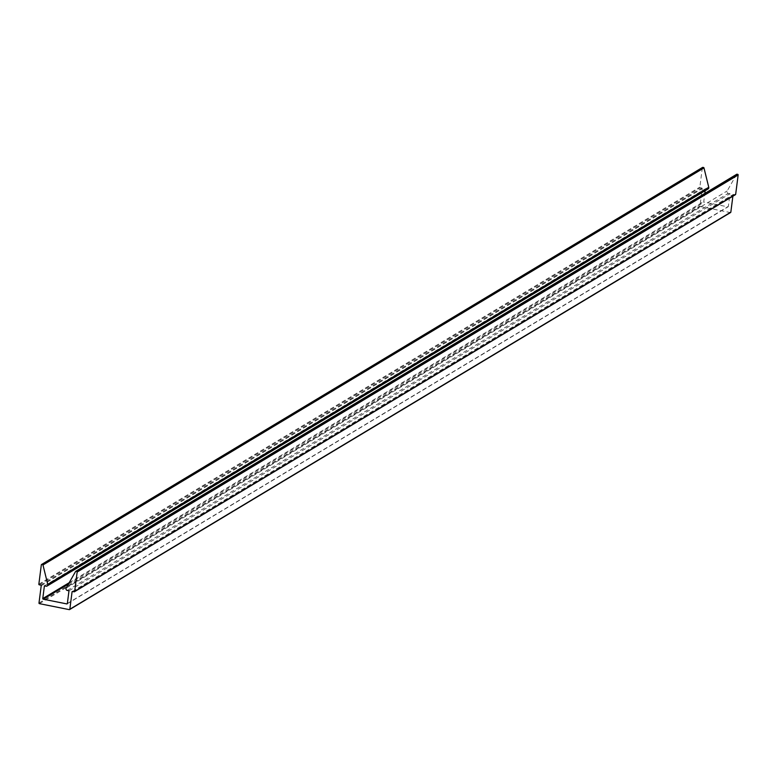 <?xml version="1.0" encoding="UTF-8"?>
<svg xmlns="http://www.w3.org/2000/svg" width="777" height="777" viewBox="0 0 777 777"><rect width="100%" height="100%" fill="white"/><g stroke="black" fill="none" stroke-linecap="round" stroke-linejoin="round"><path stroke-width="0.58" stroke-dasharray="3.88 2.91" d="M736.557 174.446L727.175 190.977A1.583 1.476 -121 0 0 728.282 193.356L729.982 193.696L728.35 206.42A0.524 0.495 59 0 1 727.787 206.837L704.205 202.107A0.524 0.495 59 0 1 703.777 201.496L704.807 193.444M68.988 590.773L729.982 193.696M705.157 190.715L705.399 188.762L707.099 189.102A1.583 1.476 -121 0 0 708.119 188.937M44.406 585.848L705.399 188.762M702.34 167.696A0.524 0.495 -121 0 0 702.33 167.774L699.844 187.131A0.524 0.495 -121 0 0 700.281 187.743L701.767 188.034A0.524 0.495 59 0 1 702.204 188.646L699.99 205.963A0.524 0.495 -121 0 0 700.417 206.565L730.273 212.558M732.876 196.202L733.051 194.833A0.524 0.495 59 0 1 733.614 194.425L735.11 194.716M67.288 590.433L728.282 193.356M67.356 603.506L728.35 206.42M67.337 603.583L727.787 206.837M68.473 584.013L704.205 202.107M69.221 582.692L703.777 201.496M46.105 586.188L707.099 189.102M41.327 564.86L702.33 167.774M38.85 584.207L699.844 187.131M39.287 584.819L700.281 187.743M40.773 585.12L701.767 188.034M41.21 585.722L702.204 188.646M38.986 603.039L699.99 205.963M39.423 603.651L700.417 206.565M69.279 609.634L69.823 609.304M72.708 591.52L733.051 194.833M72.62 591.501L733.614 194.425M74.116 591.802L74.66 591.472M66.171 588.053L727.175 190.977M67.133 603.855L728.127 206.779M72.28 591.559L733.274 194.473"/><path stroke-width="1.17" d="M65.987 588.607A1.583 1.476 -121 0 0 67.288 590.433L68.988 590.773L67.356 603.506A0.524 0.495 59 0 1 66.793 603.914L43.211 599.184A0.524 0.495 59 0 1 42.774 598.572L44.406 585.848L46.105 586.188A1.583 1.476 -121 0 0 47.756 584.362L42.968 564.986A0.524 0.495 -121 0 0 42.55 564.578L41.89 564.442A0.524 0.495 -121 0 0 41.327 564.86L38.85 584.207A0.524 0.495 -121 0 0 39.287 584.819L40.773 585.12A0.524 0.495 59 0 1 41.21 585.722L38.986 603.039A0.524 0.495 -121 0 0 39.423 603.651L69.279 609.634A0.524 0.495 -121 0 0 69.843 609.226L72.057 591.909A0.524 0.495 59 0 1 72.62 591.501L74.116 591.802A0.524 0.495 -121 0 0 74.67 591.384L77.156 572.037A0.524 0.495 -121 0 0 76.719 571.425L76.059 571.299A0.524 0.495 -121 0 0 75.563 571.522L66.171 588.053A1.583 1.476 -121 0 0 65.987 588.607M704.807 193.444L705.157 190.715M47.115 586.013L708.119 188.937A1.583 1.476 -121 0 0 708.76 187.286L703.972 167.91A0.524 0.495 -121 0 0 703.544 167.502L702.884 167.366A0.524 0.495 -121 0 0 702.34 167.696M69.823 609.304L730.273 212.558A0.524 0.495 -121 0 0 730.836 212.14L732.876 196.202M74.66 591.472L735.11 194.716A0.524 0.495 -121 0 0 735.673 194.308L738.15 174.961A0.524 0.495 -121 0 0 737.713 174.349L737.062 174.213A0.524 0.495 -121 0 0 736.557 174.446L75.952 571.289M66.793 603.914L67.337 603.583M43.211 599.184L68.473 584.013M42.774 598.572L69.221 582.692M47.756 584.362L708.76 187.286M42.968 564.986L703.972 167.91M42.55 564.578L703.544 167.502M41.89 564.442L702.884 167.366M69.843 609.226L730.836 212.14M72.057 591.909L72.708 591.52M74.67 591.384L735.673 194.308M77.156 572.037L738.15 174.961M76.719 571.425L737.713 174.349M76.059 571.299L737.062 174.213M41.55 564.5L702.554 167.424M69.609 609.576L730.613 212.5M74.446 591.744L735.45 194.668M75.728 571.348L736.722 174.271"/></g></svg>
